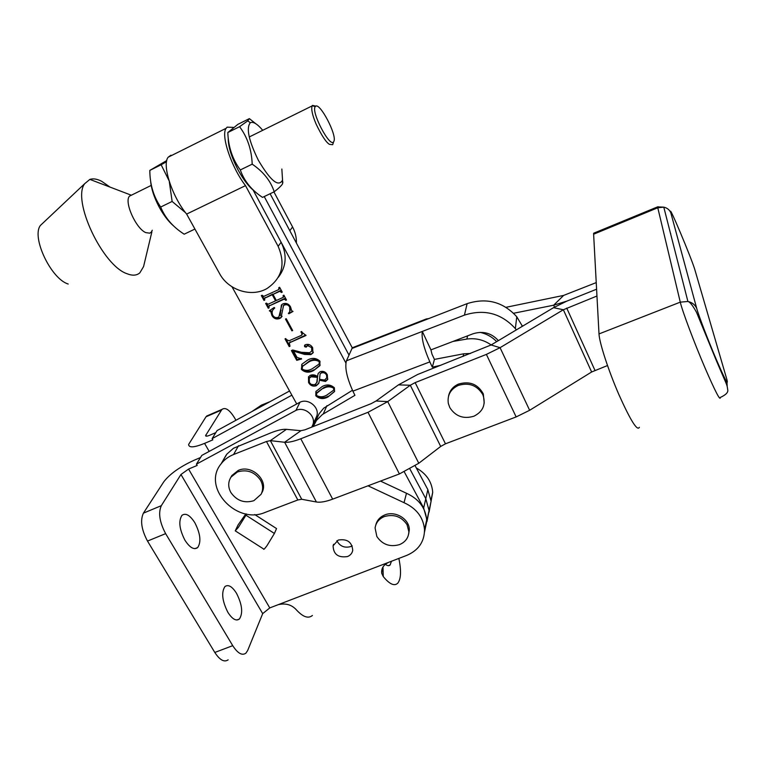 <?xml version="1.0" encoding="UTF-8"?>
<svg xmlns="http://www.w3.org/2000/svg" width="766" height="766" viewBox="0 0 766 766"><rect width="100%" height="100%" fill="white"/><g stroke="black" fill="none" stroke-linecap="round" stroke-linejoin="round"><path stroke-width="1.15" d="M594.751 232.778L593.64 233.237L593.621 234.214L599.002 333.928C599.376 342.689 608.395 370.438 618.89 394.605C630.562 420.591 637.398 431.478 639.38 427.284M233.352 127.395L227.129 127.166L226.133 128.295C220.618 135.189 231.399 167.39 245.513 185.631L186.636 214.078L219.574 273.586C228.383 290.324 251.487 297.629 266.961 288.543C282.08 278.24 285.804 264.165 278.125 246.307L281.141 242.286L252.943 189.719L345.868 362.96M170.971 155.182L168.204 157.183C161.722 164.508 171.957 196.46 186.636 214.078M245.513 185.631L278.125 246.307M352.274 347.85L270.111 193.741L289.807 230.69L292.583 226.975L273.931 191.921M281.141 242.286C287.269 255.078 286.34 266.75 278.326 277.292M292.583 226.975C295.283 232.127 296.566 237.498 296.413 243.081M467.586 335.862L466.887 339.051C475.753 337.873 483.834 339.836 491.14 344.949M480.119 332.367C486.649 333.832 492.165 336.925 496.674 341.646M470.506 353.48L463.679 353.796L434.437 359.398L432.321 367.163L440.823 365.277M432.321 367.163L429.85 361.887C423.809 348.08 421.3 337.921 422.315 331.429L464.435 315.123C484.38 308.822 501.357 313.313 515.346 328.604L516.341 329.887M313.208 426.557L316.502 420.381L322.409 414.492L354.936 395.313L352.887 391.139L429.85 361.887M313.916 424.824L319.135 413.745L323.683 408.201L352.465 390.258M434.437 359.398L432.005 354.198L430.932 349.88L472.957 333.804C482.934 330.692 491.408 332.961 498.369 340.621M466.887 339.051L452.993 341.435M428.769 318.579L426.308 318.962L426.011 319.652L467.126 303.642C486.592 297.457 503.138 301.833 516.782 316.77L522.422 326.259M354.553 346.902L352.331 347.764L346.443 360.796C344.662 367.489 346.806 377.6 352.887 391.139M430.932 349.88L422.315 331.429L346.443 360.796M429.075 512.109L431.076 501.28L427.849 489.618L415.182 465.843M424.517 531.987L429.065 510.491L427.007 521.512L429.065 510.491L425.791 498.685L409.934 469.031L425.791 498.685L427.849 489.618M348.99 355.07L264.232 196.556L348.99 355.07M238.532 445.697L233.563 454.525C228.421 456.593 224.266 459.705 221.077 463.87L226.889 454.085L233.486 448.263L270.992 432.79C277.57 430.214 282.711 429.056 286.436 429.333L300.914 430.712L304.925 429.822L371.175 403.644L376.039 401.011L398.435 384.877L417.556 374.526L491.092 344.978L553.54 307.673L566.821 301.134L596.59 289.213L566.821 301.134L553.646 305.203L554.517 307.099M233.563 454.525L266.472 441.494L270.35 440.642L284.626 442.26C288.447 442.614 293.838 441.446 300.789 438.765L368.006 412.3L387.73 401.604L410.298 385.241L415.153 382.617L486.381 354.399L500.064 347.678L563.355 309.751L596.953 296.03M300.789 438.765L332.664 499.145L399.412 473.943L418.782 463.267L440.699 446.434L445.467 443.811L516.15 416.924L529.641 410.289L591.63 371.989L607.495 365.545M226.219 454.947L222.916 460.682M221.077 463.87C201.582 487.214 236.359 525.036 265.132 512.406L297.821 499.968L301.727 499.269L316.415 501.998C320.341 502.649 325.761 501.701 332.664 499.145M132.145 194.823L129.492 196.134C123.872 201.697 135.955 228.699 145.808 232.625L149.782 233.17L151.333 232.079L152.262 230.24M43.336 222.686L40.435 225.424C31.157 237.087 51.102 279.035 68.222 284.033M110.017 187.096L101.639 181.274C97.11 178.966 93.184 178.334 89.861 179.397L84.7 183.677C71.688 200.242 102.692 265.879 127.079 273.74C132.432 275.865 136.683 275.578 139.833 272.859L143.568 266.587L144.18 264.031M261.493 493.438L261.848 492.71C269.163 480.646 251.621 464.043 238.207 470.448L231.868 475.542L230.796 477.429M230.863 492.5C236.751 500.773 244.411 503.511 253.862 500.686L261.082 494.29C263.312 489.761 263.131 485.07 260.536 480.225C254.628 471.837 246.911 469.089 237.383 471.98L231.026 477.084C228.009 481.929 227.952 487.061 230.863 492.5M408.68 533.94L409.274 530.091C409.82 519.252 395.333 510.319 384.695 514.982C379.936 516.993 376.977 520.315 375.809 524.959M376.853 536.526C382.397 544.607 389.951 547.297 399.536 544.607C405.444 542.06 408.556 537.77 408.872 531.738L407.072 524.729C401.508 516.552 393.906 513.833 384.235 516.6C378.921 518.888 375.876 522.69 375.091 528.004L376.853 536.526M484.208 403.127L483.298 393.868C477.831 384.092 469.568 380.836 458.499 384.082C453.022 386.543 449.709 390.545 448.55 396.079M449.814 407.598C455.579 416.436 463.631 419.299 473.972 416.187C482.944 411.61 485.97 404.64 483.068 395.275L482.523 394.107C476.749 385.145 468.639 382.263 458.202 385.47C450.437 389.291 447.153 395.285 448.33 403.462L449.814 407.598M506.039 307.3L563.652 295.408L596.226 282.606M251.746 411.648L261.369 405.166L270.015 401.662M513.622 313.256L553.646 305.203L563.652 295.408M325.55 381.458L319.489 380.214L318.685 383.507L316.224 385.777C312.921 386.706 310.374 385.643 308.583 382.569L308.497 376.862L310.268 375.33C312.777 374.421 315.19 374.813 317.488 376.537L318.149 373.473L320.217 371.634C323.338 370.801 325.703 371.845 327.312 374.775L327.628 379.553L325.55 381.458L325.914 380.683L320.762 380.032M292.708 349.995L301.411 352.283L309.569 352.743L311.743 351.134L311.666 347.63L307.606 345.61L306.141 347.17L304.571 346.653L304.571 345.313L305.442 344.7C308.516 343.8 310.91 344.796 312.652 347.697L312.911 353.002L310.862 354.629L304.552 354.409L293.589 351.144L296.949 357.291L301.603 358.986L296.739 360.336L291.406 350.569L292.708 349.995M292.66 330.519L291.903 330.855L285.479 319.049L286.245 318.713L292.66 330.519M285.488 299.889L284.071 299.219L269.038 306.017L269.029 307.922L268.272 308.258L265.649 303.451L266.405 303.116L268.052 304.255L275.578 300.846L272.256 294.747L264.576 298.252L264.739 300.071L263.983 300.416L261.35 295.59L262.106 295.245L263.772 296.385L278.824 289.538L278.834 287.614L279.6 287.269L282.233 292.124L281.467 292.468L279.791 291.319L273.012 294.403L276.335 300.502L283.324 297.313L283.123 295.523L283.889 295.178L286.503 300.013L285.747 300.358L285.919 299.219L284.502 298.539L284.071 299.219M232.002 286.781L296.729 403.969M426.997 519.961L423.665 508.011L404.295 471.894M272.734 315.276C274.285 317.641 276.325 318.216 278.853 317.009L281.993 304.428L283.209 303.719C286.388 302.867 288.839 303.93 290.544 306.888L291.664 310.699L293.005 311.436L288.859 313.773L288.361 313.342C290.314 311.57 290.754 309.474 289.692 307.061C288.409 304.858 286.589 304.217 284.253 305.146L283.535 305.567L281.017 317.679L279.676 318.522C276.373 319.623 273.788 318.627 271.94 315.544L270.838 311.81L269.335 310.776L274.19 307.482L274.745 308.018C272.169 309.904 271.499 312.317 272.734 315.276M302.197 332.473L306.027 335.47L290.036 342.536L289.356 343.005L289.988 346.27L289.232 346.596L285.009 338.888L285.766 338.553L286.293 339.51L289.06 340.803L301.603 335.249L301.957 333.765L300.914 331.831L301.67 331.496L302.197 332.473M320.006 361.274L319.757 365.822L313.581 370.562C309.081 373.023 305.012 372.63 301.373 369.375L301.967 364.156L307.808 359.953C312.337 357.502 316.396 357.942 320.006 361.274M334.388 387.845L334.531 391.541L327.963 396.98C323.472 399.402 319.422 399.009 315.812 395.783L315.908 391.474L322.256 386.504C326.766 384.101 330.816 384.542 334.388 387.845M431.076 501.28L429.065 510.491L425.791 498.685L423.665 508.011M284.502 298.539L269.038 306.017M269.498 305.337L269.019 305.883M268.818 307.539L268.272 308.258M268.732 307.578L266.309 303.154M272.256 294.747L272.706 294.087L276.019 300.176L275.578 300.846M272.706 294.087L264.73 298.175M265.199 297.505L264.73 298.041M264.538 299.697L263.983 300.416M264.442 299.736L262.01 295.283M279.341 288.926L279.533 287.432L279.092 288.083M282.032 291.75L281.467 292.468M281.907 291.798L281.649 291.329L281.208 291.999M281.649 291.329L280.232 290.659L279.791 291.319M280.232 290.659L273.012 294.403M283.621 296.854L283.813 295.322L283.382 295.992M286.293 299.63L285.747 300.358M280.165 315.64L281.381 305.002M292.392 311.331L288.859 313.773M289.797 311.35L289.692 307.061M290.113 306.381C288.83 304.169 287.02 303.537 284.684 304.456L284.253 305.146M284.684 304.456L283.228 305.854M282.108 316.281L279.676 318.522M280.117 317.823C276.813 318.924 274.238 317.938 272.39 314.845L271.94 315.544M272.39 314.845L271.298 311.12L270.838 311.81M271.298 311.12L270.101 310.249M274.601 307.875L273.06 309.761M292.43 330.089L291.903 330.855M292.325 330.136L286.13 318.761M305.778 335.029L290.036 342.536M290.458 341.808L289.51 342.747M289.74 345.82L289.232 346.596M289.653 345.868L285.68 338.591M302.13 334.713L302.369 333.047L301.957 333.765M302.369 333.047L301.555 331.544M312.088 350.464L312.059 346.893L311.666 347.63M309.56 344.767L308.009 344.872L307.606 345.61M308.009 344.872L307.137 345.753M307.338 345.389L306.141 347.17M306.534 346.433L304.964 345.916L304.571 346.653M304.964 345.916L304.772 345.102M313.332 352.207L310.862 354.629M311.255 353.882L304.945 353.662L304.552 354.409M304.945 353.662L294 350.407L293.589 351.144M301.306 358.431L297.151 359.58L296.739 360.336M297.151 359.58L292.066 350.282M320.169 364.999L313.581 370.562M313.964 369.796C309.474 372.257 305.414 371.864 301.775 368.609L301.373 369.375M301.775 368.609L301.708 364.559M319.365 363.534L319.623 360.853C316.262 358.976 312.815 359.082 309.272 361.169L302.465 366.445M312.509 368.59L319.125 364.022L319.24 361.609C315.879 359.733 312.432 359.838 308.88 361.925L302.532 366.34L302.13 369.049C305.481 370.926 308.937 370.773 312.509 368.59M319.623 360.853L319.24 361.609M309.272 361.169L308.88 361.925M319.824 379.515L319.489 380.214M318.972 382.885L316.224 385.777M316.607 384.982L311.341 384.446M309.971 383.23L308.976 381.784L308.583 382.569M308.976 381.784L308.545 376.795M318.225 373.339L317.488 376.537M327.838 379.046L325.914 380.683M321.701 372.209L320.064 374.201L319.527 379.314L324.64 380.041L327.206 377.274L326.919 374.325C325.732 372.199 323.999 371.5 321.701 372.209L320.169 374.009M317.775 376.556L317.402 377.341L311.073 376.805L309.263 378.308L309.368 382.301C310.709 384.637 312.624 385.355 315.113 384.446L317.114 382.11L317.536 376.432M316.655 376.01L311.465 376.029L309.416 378.002M311.465 376.029L311.073 376.805M316.731 382.885L317.402 377.341M326.919 374.325L326.555 375.101C325.368 372.975 323.625 372.266 321.327 372.975M326.843 378.05L326.555 375.101M334.656 391.225L327.963 396.98M328.317 396.185C323.846 398.598 319.795 398.205 316.186 394.988L315.812 395.783M316.186 394.988L316.004 391.302M323.683 387.663L316.655 393.331L316.559 395.467C319.891 397.324 323.338 397.181 326.9 395.036L333.727 390.124L333.986 387.376C330.653 385.518 327.216 385.614 323.683 387.663L316.933 392.747M333.727 390.124L333.631 388.161C330.299 386.303 326.852 386.399 323.319 388.458M333.986 387.376L333.631 388.161M333.899 141.308C337.212 135.084 319.422 101.38 315.42 106.445L315.219 106.694C310.862 111.683 329.926 148.001 333.593 141.844L332.693 144.707L329.409 144.334C326.067 142.294 321.624 135.534 316.099 124.054C312.365 115.178 311.044 109.126 312.135 105.909L312.49 105.411L315.946 106.139M228.22 137.995C228.076 146.316 231.38 157.001 238.14 170.062C243.607 180.01 248.96 186.952 254.207 190.897M240.313 169.947C232.452 159.213 228.287 146.746 227.818 132.537L237.929 124.322L249.371 118.625L247.715 120.884L239.576 126.687C247.437 137.219 251.641 149.715 252.196 164.154L240.313 169.947C244.23 181.082 251.641 190.227 262.527 197.379L274.209 191.778C278.728 188.292 281.505 185.64 282.558 183.811L282.865 181.935M262.738 130.306C257.338 123.92 253.211 121.382 250.358 122.704C246.01 127.941 248.672 140.446 258.334 160.218C270.513 180.853 278.585 187.479 282.549 180.096L281.85 169.037M255.71 123.671L249.371 118.625M239.576 126.687L227.818 132.537M252.196 164.154C263.36 171.756 270.704 180.968 274.209 191.778M150.643 181.293C151.333 189.02 154.196 197.647 159.232 207.174C163.608 215.131 168.271 221.278 173.221 225.597M169.296 181.532L172.13 201.448L160.678 207.04C153.497 196.498 149.877 184.28 149.82 170.406L166.758 160.544M166.528 161.712L161.147 164.767L168.989 180.546M194.928 229.053L184.185 234.195C173.001 227.062 165.159 218.004 160.678 207.04M161.147 164.767L149.82 170.406M172.13 201.448L185.583 212.737M338.227 540.059L333.095 545.775C333.411 554.335 338.208 557.935 347.467 556.566C350.388 555.35 352.14 553.291 352.733 550.4C352.063 542.069 347.228 538.622 338.227 540.059M352.188 545.832L350.665 546.598C344.451 548.207 339.855 546.254 336.868 540.729M236.522 593.315C242.209 604.604 243.157 613.183 239.385 619.033C236.091 621.36 232.261 619.129 227.885 612.35C222.169 600.956 221.183 592.357 224.945 586.555C228.316 584.209 232.175 586.459 236.522 593.315M194.832 522.718C200.414 533.634 201.362 541.916 197.695 547.556C194.066 550.151 189.824 547.709 184.951 540.241C179.33 529.239 178.344 520.928 181.992 515.327C185.707 512.713 189.987 515.173 194.832 522.718M235.507 531.01L263.619 548.992C263.533 549.959 264.663 548.839 267.008 545.641L274.4 533.462L245.934 515.212L238.398 527.334L235.229 530.838L238.149 524.815L245.857 513.89M269.776 607.917L188.57 469.07L180.958 474.489L262.69 613.633L269.776 607.917L406.756 555.388C418.466 550.342 424.393 541.792 424.527 529.737C423.416 517.471 416.589 508.452 404.036 502.688L368.006 485.797M188.57 469.07L197.178 465.431L196.431 464.158L295.935 410.394C305.107 405.951 317.038 416.876 312.49 425.513L311.781 427.112M274.4 533.462L276.536 528.569L254.685 514.541M215.821 432.637L209.606 435.299C207.002 436.352 205.661 436.448 205.594 435.576L221.537 410.049L206.016 416.781L188.608 444.481C188.848 447.947 194.162 447.583 204.57 443.39L212.843 439.847L212.134 438.621L291.875 395.179M212.134 438.621L217.084 430.578L289.558 390.986M430.76 502.908L432.713 492.356C431.909 481.843 426.442 473.714 416.311 467.959M429.084 511.238L430.77 502.697M228.153 659.832C224.237 662.542 219.785 660.081 214.796 652.45L147.503 541.074C141.432 529.66 140.073 520.353 143.414 513.143L163.819 481.737C169.918 473.876 179.991 466.714 194.057 460.27L200.51 457.522M196.431 464.158L201.822 455.397L300.004 402.198L295.935 410.394M316.253 417.221L316.31 417.116C320.791 408.584 309.052 397.803 300.004 402.198M424.546 531.135L426.662 519.99C425.58 507.868 418.849 498.963 406.487 493.275L380.482 481.086M388.793 562.282C383.479 564.781 381.133 568.468 381.746 573.351L383.259 576.568C389.53 584.199 394.356 586.411 397.736 583.213C401.02 579.077 401.394 570.814 398.856 558.424M312.404 615.471C308.277 618.918 302.886 616.994 296.241 609.698C291.607 604.671 285.613 602.986 278.269 604.661M385.365 564.255C387.395 565.892 388.984 566.131 390.133 564.954L391.436 561.267M406.487 493.275L404.036 502.688M143.414 513.143L161.329 505.665L180.958 474.489M161.329 505.665C158.131 512.837 159.567 522.163 165.638 533.634L147.503 541.074M214.796 652.45L232.74 645.671L165.638 533.634M232.74 645.671C237.709 653.35 242.094 655.849 245.896 653.178L247.667 650.506L262.69 613.633M206.016 416.781L208.754 415.134M235.938 420.275L234.683 418.073C229.714 409.973 225.52 407.062 222.092 409.341L221.537 410.049M245.934 515.212L246.528 514.015M696.706 308.372C698.439 315.037 707.803 339.558 716.076 358.957C725.143 379.955 728.725 386.744 726.829 379.333L694.982 270.159C692.014 259.377 667.502 201.123 670.777 212.68L696.706 308.372C695.03 304.715 692.091 302.407 687.897 301.469C689.869 301.861 692.742 305.471 696.514 312.298L716.086 359.963C727.556 387.05 726.877 383.728 727.7 389.655C728.466 392.221 726.005 394.816 720.327 397.449C720.346 401.288 715.281 391.531 705.141 368.178C694.235 342.804 682.161 310.642 680.275 302.149L599.002 333.928M593.621 234.214L657.783 207.768L663.787 207.155L687.897 301.469L680.275 302.149L657.783 207.768L658.157 206.724M670.394 233.008L670.757 233.86M593.64 233.237L657.601 206.868L663.787 207.155C667.1 207.892 669.427 209.731 670.777 212.68M726.829 379.333L727.193 386.37M695.538 272.045L694.982 270.159M467.126 303.642L464.435 315.123M351.92 348.482L426.011 319.652M326.958 405.626L323.281 413.879M463.679 353.796L463.104 356.42M521.933 326.555L522.048 325.426M594.952 370.351L566.725 308.095M266.472 441.494L297.821 499.968M445.467 443.811L415.153 382.617M516.15 416.924L486.381 354.399M399.412 473.943L368.006 412.3M491.092 344.978L500.064 347.678L529.641 410.289M553.54 307.673L563.355 309.751L591.63 371.989M398.435 384.877L410.298 385.241L440.699 446.434M418.782 463.267L387.73 401.604L376.039 401.011M316.415 501.998L284.626 442.26L300.914 430.712M286.436 429.333L270.35 440.642L301.727 499.269M260.373 406.938L261.369 405.166M281.103 310.374L280.672 311.063M204.57 443.39L209.195 451.404M383.259 576.568L382.971 566.993M206.533 436.17L205.843 434.973M226.133 128.295L168.204 157.183M426.308 318.962L352.331 347.764M516.782 316.77L515.346 328.604M40.435 225.424L84.7 183.677M130.909 195.062L89.861 179.397M151.888 231.811L143.568 266.587M231.868 475.542L231.026 477.084M409.274 530.091L408.872 531.738M483.298 393.868L483.068 395.275M268.847 306.132L269.306 305.442M264.576 298.252L265.046 297.581M283.535 305.567L283.975 304.887M281.017 317.679L281.448 316.99M289.356 343.005L289.778 342.278M312.911 353.002L313.304 352.255M319.757 365.822L320.14 365.056M302.532 366.34L302.934 365.583M309.263 378.308L309.655 377.523M320.064 374.201L320.437 373.425M316.655 393.331L317.028 392.537M312.135 105.909L249.247 136.97M151.18 185.42L129.492 196.134M312.26 105.679L315.219 106.694M250.358 122.704L247.715 120.875M282.549 180.096L282.558 183.811M333.612 544.272L333.095 545.775M236.838 620.01L239.385 619.033M194.947 548.667L197.695 547.556M390.133 564.954L388.228 565.681M424.527 529.737L426.662 519.99M312.49 425.513L316.31 417.116M431.009 500.141L432.713 492.356M381.746 573.351L382.09 568.832M205.891 436.084L205.594 435.576M206.6 416.062L222.092 409.341"/></g></svg>
